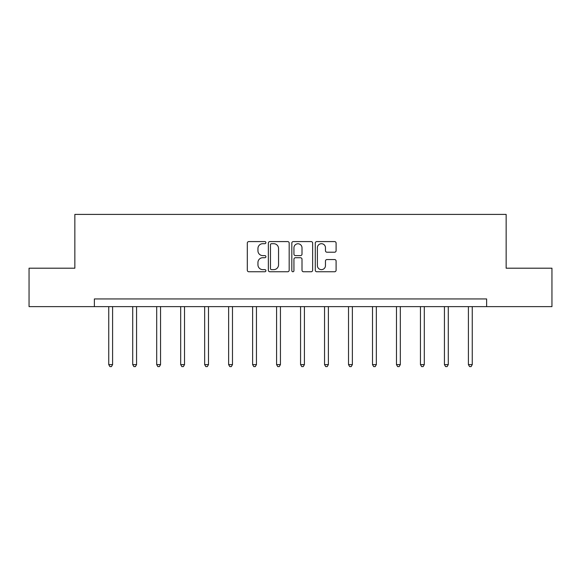 <?xml version="1.0" encoding="UTF-8"?>
<svg xmlns="http://www.w3.org/2000/svg" width="581" height="581" viewBox="0 0 581 581"><rect width="100%" height="100%" fill="white"/><g stroke="black" fill="none" stroke-linecap="round" stroke-linejoin="round"><path stroke-width="0.87" d="M265.909 242.64A1.053 1.053 0 0 0 264.849 241.58L248.821 241.58A1.511 1.511 0 0 0 247.31 243.09L247.31 270.245A1.511 1.511 0 0 0 248.821 271.755L264.849 271.755A1.053 1.053 0 0 0 265.909 270.702A1.053 1.053 0 0 0 264.849 269.642L262.779 269.642A4.83 4.83 0 0 1 257.949 264.82L257.949 262.554A4.83 4.83 0 0 1 262.779 257.724L264.849 257.724A1.053 1.053 0 0 0 265.909 256.671A1.053 1.053 0 0 0 264.849 255.611L262.779 255.611A4.83 4.83 0 0 1 257.949 250.789L257.949 248.523A4.83 4.83 0 0 1 262.779 243.693L264.849 243.693A1.053 1.053 0 0 0 265.909 242.64M334.591 252.219A1.511 1.511 0 0 0 336.101 250.709L336.101 243.09A1.511 1.511 0 0 0 334.591 241.58L316.79 241.58A1.511 1.511 0 0 0 315.28 243.09L315.28 270.245A1.511 1.511 0 0 0 316.79 271.755L334.591 271.755A1.511 1.511 0 0 0 336.101 270.245L336.101 261.043A1.511 1.511 0 0 0 334.591 259.54L326.972 259.54A1.511 1.511 0 0 0 325.462 261.043L325.462 265.611A4.038 4.038 0 0 1 321.431 269.642A4.038 4.038 0 0 1 317.393 265.611L317.393 247.731A4.038 4.038 0 0 1 321.431 243.693A4.038 4.038 0 0 1 325.462 247.731L325.462 250.709A1.511 1.511 0 0 0 326.972 252.219L334.591 252.219M94.376 306.623L29.05 306.623L29.05 268.197L74.855 268.197L74.855 214.404L506.145 214.404L506.145 268.197L551.95 268.197L551.95 306.623L486.624 306.623L486.624 298.939L94.376 298.939L94.376 306.623L486.624 306.623M289.178 243.09A1.511 1.511 0 0 0 287.668 241.58L269.867 241.58A1.511 1.511 0 0 0 268.357 243.09L268.357 270.245A1.511 1.511 0 0 0 269.867 271.755L287.668 271.755A1.511 1.511 0 0 0 289.178 270.245L289.178 243.09M293.332 241.58L311.133 241.58A1.511 1.511 0 0 1 312.643 243.09L312.643 270.245A1.511 1.511 0 0 1 311.133 271.755L303.514 271.755A1.511 1.511 0 0 1 302.004 270.245L302.004 259.235A1.511 1.511 0 0 0 300.493 257.724L295.438 257.724A1.511 1.511 0 0 0 293.935 259.235L293.935 270.702A1.053 1.053 0 0 1 292.875 271.755A1.053 1.053 0 0 1 291.822 270.702L291.822 243.09A1.511 1.511 0 0 1 293.332 241.58M271.53 243.693A1.053 1.053 0 0 0 270.47 244.754L270.47 268.589A1.053 1.053 0 0 0 271.53 269.642L273.716 269.642A4.83 4.83 0 0 0 278.546 264.82L278.546 248.523A4.83 4.83 0 0 0 273.716 243.693L271.53 243.693M302.004 247.804A4.038 4.038 0 0 0 297.966 243.773A4.038 4.038 0 0 0 293.935 247.804L293.935 254.108A1.511 1.511 0 0 0 295.438 255.611L300.493 255.611A1.511 1.511 0 0 0 302.004 254.108L302.004 247.804M108.749 306.623L108.749 364.599L112.591 364.599L112.591 306.623M112.591 364.599L111.436 366.596L109.896 366.596L108.749 364.599M132.722 306.623L132.722 364.599L136.564 364.599L136.564 306.623M136.564 364.599L135.417 366.596L133.877 366.596L132.722 364.599M156.703 306.623L156.703 364.599L160.545 364.599L160.545 306.623M160.545 364.599L159.39 366.596L157.85 366.596L156.703 364.599M180.676 306.623L180.676 364.599L184.518 364.599L184.518 306.623M184.518 364.599L183.371 366.596L181.831 366.596L180.676 364.599M204.657 306.623L204.657 364.599L208.499 364.599L208.499 306.623M208.499 364.599L207.344 366.596L205.812 366.596L204.657 364.599M228.631 306.623L228.631 364.599L232.48 364.599L232.48 306.623M232.48 364.599L231.325 366.596L229.785 366.596L228.631 364.599M252.612 306.623L252.612 364.599L256.453 364.599L256.453 306.623M256.453 364.599L255.299 366.596L253.766 366.596L252.612 364.599M276.592 306.623L276.592 364.599L280.434 364.599L280.434 306.623M280.434 364.599L279.279 366.596L277.74 366.596L276.592 364.599M300.566 306.623L300.566 364.599L304.408 364.599L304.408 306.623M304.408 364.599L303.26 366.596L301.721 366.596L300.566 364.599M324.547 306.623L324.547 364.599L328.388 364.599L328.388 306.623M328.388 364.599L327.234 366.596L325.701 366.596L324.547 364.599M348.52 306.623L348.52 364.599L352.369 364.599L352.369 306.623M352.369 364.599L351.214 366.596L349.675 366.596L348.52 364.599M372.501 306.623L372.501 364.599L376.343 364.599L376.343 306.623M376.343 364.599L375.188 366.596L373.656 366.596L372.501 364.599M396.482 306.623L396.482 364.599L400.324 364.599L400.324 306.623M400.324 364.599L399.169 366.596L397.629 366.596L396.482 364.599M420.455 306.623L420.455 364.599L424.297 364.599L424.297 306.623M424.297 364.599L423.15 366.596L421.61 366.596L420.455 364.599M444.436 306.623L444.436 364.599L448.278 364.599L448.278 306.623M448.278 364.599L447.123 366.596L445.583 366.596L444.436 364.599M468.409 306.623L468.409 364.599L472.251 364.599L472.251 306.623M472.251 364.599L471.104 366.596L469.564 366.596L468.409 364.599"/></g></svg>
